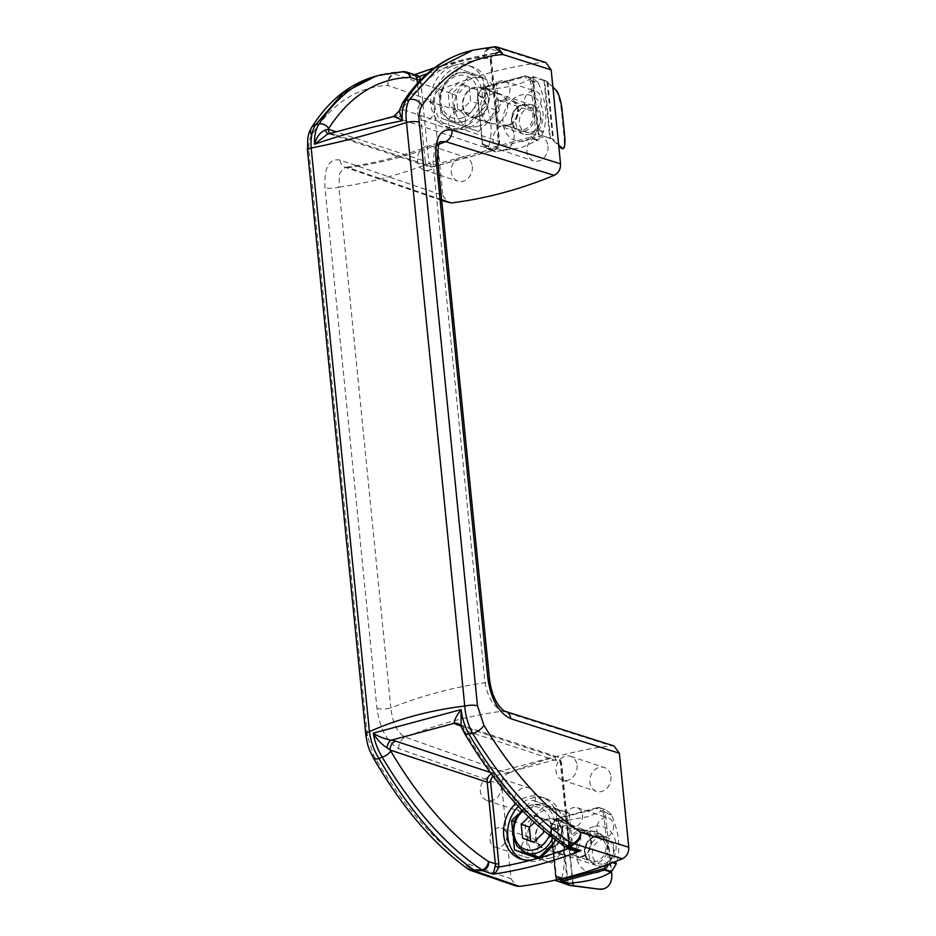 <?xml version="1.0" encoding="UTF-8"?>
<svg xmlns="http://www.w3.org/2000/svg" width="936" height="936" viewBox="0 0 936 936"><rect width="100%" height="100%" fill="white"/><g stroke="black" fill="none" stroke-linecap="round" stroke-linejoin="round"><path stroke-width="0.7" stroke-dasharray="4.68 3.51" d="M477.079 116.731A15.07 12.402 -71.7 0 0 488.218 102.55A15.07 12.402 -71.7 0 0 480.367 87.984A15.07 12.402 -71.7 0 0 463.858 98.397A15.07 12.402 -71.7 0 0 470.913 116.602A15.07 12.402 -71.7 0 0 477.079 116.731M457.704 109.372L468.901 113.502L478.717 103.732L477.325 89.844L466.128 85.714L456.312 95.472L457.704 109.372L449.572 106.681L460.781 110.811L470.597 101.053L469.205 87.153L458.008 83.023L448.192 92.793L449.572 106.681M531.005 132.233A12.554 10.343 -71.7 0 0 538.305 111.735A12.554 10.343 -71.7 0 0 520.112 116.614A12.554 10.343 -71.7 0 0 531.005 132.233M529.893 134.187A15.07 12.402 -71.7 0 0 541.031 120.007A15.07 12.402 -71.7 0 0 533.181 105.44A15.07 12.402 -71.7 0 0 516.672 115.853A15.07 12.402 -71.7 0 0 523.727 134.059A15.07 12.402 -71.7 0 0 529.893 134.187M478.039 126.348A25.12 20.674 -71.7 0 0 496.606 102.726A25.12 20.674 -71.7 0 0 483.526 78.437A25.12 20.674 -71.7 0 0 456.007 95.8A25.12 20.674 -71.7 0 0 467.754 126.138A25.12 20.674 -71.7 0 0 478.039 126.348M468.901 113.502L460.781 110.811M478.717 103.732L470.597 101.053M477.325 89.844L469.205 87.153M466.128 85.714L458.008 83.023M456.312 95.472L448.192 92.793M556.23 90.312L547.092 82.251A24.207 6.54 -5.7 0 0 544.003 80.613L532.584 76.834L538.34 134.585L550.403 138.189L544.635 80.438A24.968 6.739 -5.7 0 1 547.817 82.134L552.872 87.048M532.584 76.834L533.216 76.658L538.972 134.421M544.635 80.438L533.216 76.658M555.504 90.429A17.585 3.756 -99.2 0 1 561.53 111.501L563.928 135.568A17.585 3.756 -99.2 0 1 562.407 148.695M550.403 138.189A24.968 6.739 -5.7 0 1 553.585 139.885L558.64 144.799M538.34 134.585L549.771 138.364A24.207 6.54 -5.7 0 1 552.86 140.002L558.733 145.712M538.177 82.777L538.621 83.515C546.144 101.544 547.747 117.562 543.418 131.578L543.126 132.35A41.441 34.117 108.3 0 1 538.305 140.037L521.422 147.677L495.004 151.644A41.441 34.117 108.3 0 1 488.943 146.87L488.779 146.227C493.085 132.116 491.494 116.087 483.982 98.163L483.994 97.297A41.441 34.117 108.3 0 1 488.814 89.61L489.586 89.212C509.5 87.422 523.493 83.667 531.566 77.957L532.104 78.004A41.441 34.117 108.3 0 1 538.177 82.777L532.081 80.765A1.252 0.655 135.5 0 0 530.665 81.514L532.385 81.455A1.252 1.03 -71.7 0 0 532.081 80.765A41.441 34.117 108.3 0 0 526.02 75.992A1.252 1.03 -71.7 0 0 525.33 75.898L531.566 77.957L526.02 75.992A1.252 0.702 -59.3 0 0 524.78 76.881L482.789 88.136A1.252 0.632 -105 0 1 483.14 87.142A1.252 0.632 -105 0 1 483.35 87.153A1.252 1.03 -71.7 0 0 482.719 87.598L482.789 88.136A40.19 33.076 108.3 0 0 478.12 95.589L477.898 95.285A1.252 1.03 -71.7 0 0 477.746 96.104L482.543 144.167A1.252 1.03 -71.7 0 0 482.847 144.858L488.943 146.87M495.834 151.784L488.908 149.631A41.441 34.117 108.3 0 1 482.847 144.858A1.252 0.655 -44.5 0 1 482.695 144.764A1.252 0.655 -44.5 0 1 482.917 143.664A40.19 33.076 108.3 0 0 488.803 148.297A1.252 0.702 120.7 0 0 488.908 149.631A1.252 1.03 -71.7 0 0 489.598 149.725A1.252 0.632 -105 0 1 488.803 148.297L530.782 137.042A1.252 0.632 75 0 0 531.578 138.469L489.598 149.725L495.834 151.784M525.318 140.821A23.856 19.644 -71.7 0 0 539.183 101.895A23.856 19.644 -71.7 0 0 504.609 111.162A23.856 19.644 -71.7 0 0 525.318 140.821M550.099 848.285A15.07 12.402 -71.7 0 0 561.237 834.105A15.07 12.402 -71.7 0 0 553.387 819.538A15.07 12.402 -71.7 0 0 536.878 829.951A15.07 12.402 -71.7 0 0 543.933 848.156A15.07 12.402 -71.7 0 0 550.099 848.285M534.596 822.592L539.148 817.268L550.345 821.398L551.737 835.286L541.921 845.056L534.035 842.131M604.024 863.788A12.554 10.343 -71.7 0 0 611.325 843.289A12.554 10.343 -71.7 0 0 593.131 848.168A12.554 10.343 -71.7 0 0 604.024 863.788M602.913 865.741A15.07 12.402 -71.7 0 0 614.051 851.561A15.07 12.402 -71.7 0 0 606.2 836.995A15.07 12.402 -71.7 0 0 589.692 847.408A15.07 12.402 -71.7 0 0 596.747 865.613A15.07 12.402 -71.7 0 0 602.913 865.741M551.058 857.902A25.12 20.674 -71.7 0 0 569.626 834.28A25.12 20.674 -71.7 0 0 556.546 809.991A25.12 20.674 -71.7 0 0 529.027 827.354A25.12 20.674 -71.7 0 0 540.774 857.692A25.12 20.674 -71.7 0 0 551.058 857.902M543.383 830.337L542.225 818.707L531.028 814.577L528.629 816.952M541.921 845.056L533.801 842.365M551.737 835.286L543.605 832.607M550.345 821.398L542.225 818.707M539.148 817.268L531.028 814.577M604.82 888.393A17.585 12.905 66.6 0 0 611.267 874.084L608.856 850.017A17.585 12.905 66.6 0 0 593.529 831.449L593.997 831.238A17.585 12.905 66.6 0 1 609.324 849.818L611.477 871.381M556.627 879.828L550.953 823.037L550.321 823.2L561.752 826.979A24.968 6.739 174.3 0 0 567.076 828.103L593.529 831.449M550.953 823.037L562.384 826.816A24.207 6.54 174.3 0 0 567.544 827.892L593.997 831.238M555.996 879.969L550.321 823.2M568.023 883.198A41.441 34.117 108.3 0 1 561.963 878.424L561.799 877.781C566.105 863.671 564.513 847.642 557.002 829.717L557.014 828.851A41.441 34.117 108.3 0 1 561.834 821.164L588.194 816.66L605.124 809.558A41.441 34.117 108.3 0 1 611.196 814.332L611.641 815.069C619.164 833.098 620.767 849.116 616.438 863.132M560.395 878.951A40.19 33.076 108.3 0 1 555.937 875.218L555.563 875.722A1.252 1.03 -71.7 0 0 555.867 876.412A1.252 0.655 -44.5 0 1 555.715 876.318A1.252 0.655 -44.5 0 1 555.937 875.218L550.918 826.839A1.252 1.03 -71.7 0 0 550.766 827.658L551.14 827.143A40.19 33.076 108.3 0 1 555.808 819.69A1.252 0.632 -105 0 1 556.159 818.696A1.252 0.632 -105 0 1 556.37 818.707L598.35 807.452L605.124 809.558L599.028 807.546A41.441 34.117 108.3 0 1 605.101 812.319L611.196 814.332M593.775 826.652A23.856 19.644 -71.7 0 0 579.91 865.578A23.856 19.644 -71.7 0 0 614.484 856.311A23.856 19.644 -71.7 0 0 593.775 826.652M427.272 73.687A497.32 409.36 108.3 0 1 454.908 65.181A32.655 26.875 -71.7 0 0 430.712 103.791A32.655 26.875 -71.7 0 0 447.782 127.471A32.655 26.875 -71.7 0 0 483.549 104.902A32.655 26.875 -71.7 0 0 468.281 65.473A32.655 26.875 -71.7 0 0 454.919 65.181A497.32 409.36 108.3 0 1 490.476 57.424L490.3 60.84A2.515 0.679 174.3 0 0 491.447 60.138A2.515 0.679 174.3 0 0 491.049 59.822A7.535 6.201 108.3 0 1 491.178 57.272L499.59 141.769A2.515 0.679 174.3 0 0 499.192 141.453L402.199 109.395L402.562 108.787A344.109 171.885 -105 0 1 484.099 57.587L484.427 57.634A7.535 6.201 -71.7 0 1 490.675 48.59L494.805 47.011L488.908 48.555A7.535 6.482 -91.3 0 0 484.099 57.587M434.667 67.696L498.771 52.334L490.476 57.424L491.587 57.47C492.933 53.34 498.209 52.217 498.783 52.334L501.357 52.123C496.677 51.597 493.284 53.305 491.178 57.272M414.601 74.681L413.455 75.687L415.139 74.669M406.505 72.013A7.535 6.201 -71.7 0 0 402.761 72.154L394.349 73.417C389.376 75.383 387.223 79.396 387.902 85.422L433.462 101.416L442.845 195.378L340.025 160.056C329.016 158.231 323.996 167.415 324.967 187.621L376.951 708.353C380.051 729.249 387.328 742.704 398.783 748.73L501.673 784.836L511.056 878.81L465.543 863.167C432.338 839.51 401.638 803.427 373.429 754.919L367.263 735.357L309.009 151.714C308.365 144.635 309.219 139.125 311.571 135.182C331.777 103.498 357.213 86.908 387.902 85.422C387.785 80.028 389.973 76.19 394.454 73.909L439.885 89.879C435.439 92.161 433.298 96.01 433.462 101.416M420.58 80.075L428.676 161.167C429.214 164.034 430.782 165.262 433.356 164.853A2.515 1.252 -105 0 1 432.654 166.83A2.515 1.252 -105 0 1 432.245 166.819L493.611 150.368L393.705 116.883L329.016 133.977A7.535 4.902 -81.8 0 0 330.817 133.743L335.24 134.749A7.535 6.201 -71.7 0 1 332.163 134.69L329.016 133.977A7.535 4.902 -81.8 0 1 328.489 133.86M467.661 51.562A351.644 175.64 -105 0 1 488.908 48.555L501.357 52.123A502.351 413.501 108.3 0 0 413.455 75.687L402.761 72.154L375.734 76.214M396.618 118.299A7.535 6.201 -71.7 0 0 402.199 109.395L399.262 110.916M393.787 116.38L393.705 116.883A7.535 7.008 -50.5 0 0 400.175 109.921M494.255 46.8L473.019 50.123M569.942 846.296L570.328 846.6A2.515 1.065 155.5 0 0 569.942 846.296A7.535 6.201 108.3 0 1 569.31 843.933L562.688 841.745A7.535 6.201 -71.7 0 0 566.631 847.209M569.427 848.133L569.392 848.098A2.515 1.065 155.5 0 0 570.328 846.6L569.708 844.249A2.515 0.679 -5.7 0 1 568.561 844.951L569.392 848.098A497.32 409.36 108.3 0 1 569.345 848.11M461.085 726.418L464.677 731.133A7.535 3.182 -30.6 0 0 464.502 733.286M441.64 199.684L348.508 167.661L345.384 167.287L339.557 173.394L338.89 187.188A10.05 2.714 -5.7 0 1 324.967 187.621M376.951 708.353A10.05 2.714 174.3 0 0 390.862 707.932C392.535 723.118 397.367 732.876 405.358 737.205L508.108 773.312C503.662 775.581 501.52 779.431 501.673 784.836M614.051 745.98L611.044 745.711L502.456 711.173C493.67 707.054 487.855 697.566 484.988 682.695L433.017 161.951L434.596 148.894L440.575 141.769M373.429 754.919A10.05 4.329 -30 0 0 373.23 757.727M437.592 159.167A10.05 2.714 -5.7 0 1 433.017 161.951A527.459 434.175 -71.7 0 1 338.89 187.188L390.862 707.932A527.459 434.175 -71.7 0 1 484.988 682.695A10.05 2.714 -5.7 0 0 489.575 679.899M555.317 839.756A32.655 26.875 -71.7 0 0 541.3 797.027A32.655 26.875 -71.7 0 0 515.724 803.603M307.511 150.497A10.05 2.714 174.3 0 0 309.009 151.714M403.638 71.581A7.535 6.482 -91.3 0 0 402.316 71.768A351.644 175.64 75 0 0 381.069 74.775M402.527 103.03A7.535 5.944 -147.3 0 0 402.562 108.787M330.08 133.392A7.535 6.201 -71.7 0 0 332.163 134.69L429.156 166.748A7.535 6.201 108.3 0 1 425.213 161.284L335.802 131.73M545.828 62.548L542.821 62.279L494.805 47.011L497.8 47.256M547.981 146.133A12.554 10.343 108.3 0 1 533.532 160.875A12.554 10.343 108.3 0 1 527.658 145.7A12.554 10.343 108.3 0 1 541.418 137.03A12.554 10.343 108.3 0 1 547.981 146.133M472.317 166.421A12.554 10.343 108.3 0 1 457.868 181.163A12.554 10.343 108.3 0 1 451.994 165.988A12.554 10.343 108.3 0 1 465.754 157.306A12.554 10.343 108.3 0 1 472.317 166.421M541.078 98.572A10.05 8.272 108.3 0 1 529.519 110.366A10.05 8.272 108.3 0 1 524.815 98.221A10.05 8.272 108.3 0 1 535.825 91.283A10.05 8.272 108.3 0 1 541.078 98.572M465.414 118.849A10.05 8.272 108.3 0 1 453.855 130.642A10.05 8.272 108.3 0 1 449.151 118.509A10.05 8.272 108.3 0 1 460.161 111.571A10.05 8.272 108.3 0 1 465.414 118.849M481.572 112.051A15.573 12.823 -71.7 0 0 489.715 123.341A15.573 12.823 -71.7 0 0 506.774 112.577A15.573 12.823 -71.7 0 0 499.485 93.775A15.573 12.823 -71.7 0 0 481.572 112.051M442.845 195.378L448.016 202.644M439.885 89.879A502.351 413.501 108.3 0 1 542.821 62.279M460.828 725.938L554.135 756.779A7.535 6.201 -71.7 0 1 557.224 756.85A7.535 6.201 -71.7 0 1 561.167 762.313A2.515 0.679 -5.7 0 1 561.565 762.629L569.708 844.249A2.515 0.679 -5.7 0 0 569.31 843.933L561.167 762.313L464.174 730.244A7.535 6.201 -71.7 0 0 460.231 724.78L460.231 724.78A7.535 6.201 -71.7 0 0 459.646 724.628M461.846 727.822A7.535 7.008 -50.5 0 0 459.751 724.71M464.677 731.133A344.109 171.885 75 0 0 562.349 841.581A7.535 5.686 -56.6 0 0 564.502 846.179M470.773 870.457L465.543 863.167L468.257 869.17M511.056 878.81L516.239 886.064M537.954 845.594A10.05 8.272 108.3 0 1 526.395 857.388A10.05 8.272 108.3 0 1 521.691 845.255A10.05 8.272 108.3 0 1 532.701 838.305A10.05 8.272 108.3 0 1 537.954 845.594M613.618 825.306A10.05 8.272 108.3 0 1 602.059 837.1A10.05 8.272 108.3 0 1 597.355 824.967A10.05 8.272 108.3 0 1 608.365 818.029A10.05 8.272 108.3 0 1 613.618 825.306M535.252 796.899A12.554 10.343 108.3 0 1 520.802 811.641A12.554 10.343 108.3 0 1 514.929 796.477A12.554 10.343 108.3 0 1 528.688 787.796A12.554 10.343 108.3 0 1 535.252 796.899M610.915 776.611A12.554 10.343 108.3 0 1 596.466 791.353A12.554 10.343 108.3 0 1 590.593 776.19A12.554 10.343 108.3 0 1 604.352 767.508A12.554 10.343 108.3 0 1 610.915 776.611M554.592 843.605A15.573 12.823 -71.7 0 0 562.735 854.896A15.573 12.823 -71.7 0 0 579.793 844.132A15.573 12.823 -71.7 0 0 572.504 825.33A15.573 12.823 -71.7 0 0 554.592 843.605M508.108 773.312A502.351 413.501 108.3 0 1 611.044 745.711M514.133 134.936A12.554 10.343 108.3 0 1 499.672 149.678A12.554 10.343 108.3 0 1 493.798 134.515A12.554 10.343 108.3 0 1 507.558 125.833A12.554 10.343 108.3 0 1 514.133 134.936M438.469 155.224A12.554 10.343 108.3 0 1 424.02 169.966A12.554 10.343 108.3 0 1 418.146 154.803A12.554 10.343 108.3 0 1 431.894 146.121A12.554 10.343 108.3 0 1 438.469 155.224M509.933 88.276A10.05 8.272 108.3 0 1 498.373 100.058A10.05 8.272 108.3 0 1 493.67 87.925A10.05 8.272 108.3 0 1 504.68 80.987A10.05 8.272 108.3 0 1 509.933 88.276M434.269 108.553A10.05 8.272 108.3 0 1 422.709 120.346A10.05 8.272 108.3 0 1 418.006 108.213A10.05 8.272 108.3 0 1 429.016 101.275A10.05 8.272 108.3 0 1 434.269 108.553M462.606 105.78A15.573 12.823 -71.7 0 0 470.75 117.07A15.573 12.823 -71.7 0 0 487.808 106.318A15.573 12.823 -71.7 0 0 480.531 87.504A15.573 12.823 -71.7 0 0 462.606 105.78M434.772 105.136A32.655 26.875 -71.7 0 0 451.854 128.817A32.655 26.875 -71.7 0 0 487.621 106.248A32.655 26.875 -71.7 0 0 472.352 66.807A32.655 26.875 -71.7 0 0 434.772 105.136M459.19 68.632L438.575 89.142L441.488 118.322L465.016 126.992L485.62 106.482L482.707 77.314L459.19 68.632L482.707 77.314M438.575 89.142L452.111 93.623L472.727 73.113M496.255 81.783L499.169 110.963L485.62 106.482M499.169 110.963L478.553 131.461L465.016 126.992M478.553 131.461L441.488 118.322M452.111 93.623L455.025 122.791M506.809 835.298A10.05 8.272 108.3 0 1 495.249 847.092A10.05 8.272 108.3 0 1 490.546 834.959A10.05 8.272 108.3 0 1 501.556 828.009A10.05 8.272 108.3 0 1 506.809 835.298M582.473 815.01A10.05 8.272 108.3 0 1 570.913 826.804A10.05 8.272 108.3 0 1 566.21 814.671A10.05 8.272 108.3 0 1 577.22 807.721A10.05 8.272 108.3 0 1 582.473 815.01M501.392 785.713A12.554 10.343 108.3 0 1 486.942 800.455A12.554 10.343 108.3 0 1 481.069 785.281A12.554 10.343 108.3 0 1 494.828 776.599A12.554 10.343 108.3 0 1 501.392 785.713M577.056 765.426A12.554 10.343 108.3 0 1 562.606 780.168A12.554 10.343 108.3 0 1 556.733 764.993A12.554 10.343 108.3 0 1 570.492 756.323A12.554 10.343 108.3 0 1 577.056 765.426M535.626 837.334A15.573 12.823 -71.7 0 0 543.769 848.624A15.573 12.823 -71.7 0 0 560.828 837.872A15.573 12.823 -71.7 0 0 553.55 819.058A15.573 12.823 -71.7 0 0 535.626 837.334M522.873 859.599A32.655 26.875 -71.7 0 0 524.874 860.371A32.655 26.875 -71.7 0 0 560.641 837.802A32.655 26.875 -71.7 0 0 545.36 798.361A32.655 26.875 -71.7 0 0 518.298 806.399M553.831 842.821L558.64 838.036L555.727 808.868L532.21 800.186L518.006 814.32M537.276 858.265L539.159 857.423M512.472 829.53L513.396 838.808M527.962 853.457L525.131 825.178L545.746 804.667L569.275 813.337L555.727 808.868M569.275 813.337L572.188 842.517L558.64 838.036M572.188 842.517L551.573 863.015L538.024 858.546M551.573 863.015L537.931 857.996M525.131 825.178L514.18 821.551M545.746 804.667L532.21 800.186M490.3 60.84L498.443 142.459C498.49 145.454 497.25 147.432 494.723 148.403L433.356 164.853M463.414 121.516A25.12 20.674 -71.7 0 0 481.981 97.894A25.12 20.674 -71.7 0 0 468.901 73.605A25.12 20.674 -71.7 0 0 441.382 90.968A25.12 20.674 -71.7 0 0 453.129 121.306A25.12 20.674 -71.7 0 0 463.414 121.516M461.506 118.1A22.101 18.194 -71.7 0 0 474.353 82.04A22.101 18.194 -71.7 0 0 442.318 90.628A22.101 18.194 -71.7 0 0 461.506 118.1M561.53 111.501L562.255 111.384M547.817 82.134L553.585 139.885M564.654 135.439L563.928 135.568M547.092 82.251L552.86 140.002M544.003 80.613L549.771 138.364M543.418 131.578L537.182 129.519L535.462 129.577L537.03 130.326A1.252 1.03 -71.7 0 0 537.182 129.519L532.385 81.455L538.621 83.515M488.779 146.227L482.543 144.167L477.746 96.104L483.982 98.163M488.814 89.61L482.719 87.598A41.441 34.117 108.3 0 0 477.898 95.285L483.994 97.297M537.814 140.529L531.578 138.469A1.252 1.03 -71.7 0 0 532.21 138.025L538.305 140.037M489.586 89.212L483.35 87.153L525.33 75.898A1.252 0.632 75 0 0 525.131 75.886A1.252 0.632 75 0 0 524.78 76.881A40.19 33.076 108.3 0 1 530.665 81.514L535.462 129.577A40.19 33.076 108.3 0 1 530.782 137.042L532.21 138.025A41.441 34.117 108.3 0 0 537.03 130.326L543.126 132.35M505.463 99.345A13.818 11.372 108.3 0 1 517.456 116.52A13.818 11.372 108.3 0 1 497.437 121.891A13.818 11.372 108.3 0 1 505.463 99.345M523.563 129.765A12.554 10.343 -71.7 0 0 532.841 117.959A12.554 10.343 -71.7 0 0 526.301 105.815A12.554 10.343 -71.7 0 0 512.542 114.484A12.554 10.343 -71.7 0 0 518.415 129.659A12.554 10.343 -71.7 0 0 523.563 129.765M508.669 124.839A12.554 10.343 108.3 0 1 503.521 124.734A12.554 10.343 108.3 0 1 496.981 112.589A12.554 10.343 108.3 0 1 506.259 100.772A12.554 10.343 108.3 0 1 511.407 100.889A12.554 10.343 108.3 0 1 517.947 113.034A12.554 10.343 108.3 0 1 508.669 124.839M524.359 131.192A13.818 11.372 -71.7 0 0 532.385 108.658A13.818 11.372 -71.7 0 0 512.366 114.028A13.818 11.372 -71.7 0 0 524.359 131.192M552.778 837.86A25.12 20.674 -71.7 0 0 541.921 805.159A25.12 20.674 -71.7 0 0 514.402 822.522A25.12 20.674 -71.7 0 0 526.149 852.86M549.327 835.193A22.101 18.194 -71.7 0 0 544.846 810.716A22.101 18.194 -71.7 0 0 522.885 811.196M561.752 826.979L567.509 884.731M572.844 885.854L567.076 828.103M573.031 882.894L567.544 827.892M568.012 883.221L562.384 826.816M559.073 879.255A41.441 34.117 108.3 0 1 555.867 876.412L561.963 878.424M557.002 829.717L550.766 827.658L555.563 875.722L561.799 877.781M608.856 864.115A41.441 34.117 108.3 0 0 610.05 861.88A1.252 1.03 -71.7 0 0 610.202 861.073L608.482 861.132L612.542 862.711M562.606 820.767L556.37 818.707A1.252 1.03 -71.7 0 0 555.738 819.152L597.8 808.435A1.252 0.702 -59.3 0 1 599.028 807.546A1.252 1.03 -71.7 0 0 598.35 807.452A1.252 0.632 75 0 0 598.151 807.44A1.252 0.632 75 0 0 597.8 808.435A40.19 33.076 108.3 0 1 603.673 813.068L605.405 813.01L610.202 861.073L613.747 862.243M611.641 815.069L605.405 813.01A1.252 1.03 -71.7 0 0 605.101 812.319A1.252 0.655 135.5 0 0 603.673 813.068L608.482 861.132A40.19 33.076 108.3 0 1 606.247 865.086M557.014 828.851L550.918 826.839A41.441 34.117 108.3 0 1 555.738 819.152L561.834 821.164M581.127 857.376A13.818 11.372 108.3 0 1 569.135 840.2A13.818 11.372 108.3 0 1 589.154 834.842A13.818 11.372 108.3 0 1 581.127 857.376M594.173 837.252A12.554 10.343 -71.7 0 0 584.895 849.069A12.554 10.343 -71.7 0 0 591.435 861.214A12.554 10.343 -71.7 0 0 605.194 852.532A12.554 10.343 -71.7 0 0 599.321 837.369A12.554 10.343 -71.7 0 0 594.173 837.252M579.279 832.326A12.554 10.343 108.3 0 1 584.427 832.443A12.554 10.343 108.3 0 1 590.967 844.588A12.554 10.343 108.3 0 1 581.689 856.393A12.554 10.343 108.3 0 1 576.541 856.288A12.554 10.343 108.3 0 1 570.001 844.143A12.554 10.343 108.3 0 1 579.279 832.326M594.734 836.281A13.818 11.372 -71.7 0 0 586.708 858.815A13.818 11.372 -71.7 0 0 606.727 853.445A13.818 11.372 -71.7 0 0 594.734 836.281M335.24 134.749L432.245 166.819A7.535 6.201 108.3 0 1 429.156 166.748L432.654 166.83L494.021 150.38A2.515 1.252 75 0 1 493.611 150.368A7.535 6.201 -71.7 0 0 499.192 141.453L491.049 59.822L484.427 57.634M417.444 83.409L425.213 161.284A2.515 0.679 -5.7 0 0 428.676 161.167M490.253 772.411L492.769 773.241A2.515 1.252 -105 0 1 494.36 776.084L555.738 759.634A5.019 4.13 108.3 0 1 560.418 763.32L568.561 844.951M555.738 759.634A2.515 1.252 75 0 0 554.135 756.779L492.769 773.241A7.535 6.201 108.3 0 0 491.306 773.838M438.996 144.249A502.351 413.501 108.3 0 1 348.508 167.661A10.05 8.365 -71 0 1 345.255 167.333L345.384 167.287C377.419 162.993 409.137 154.487 440.54 141.781M398.783 748.73A10.05 8.354 109.3 0 1 405.358 737.205A502.351 413.501 108.3 0 1 502.456 711.173A10.05 8.178 107.7 0 1 505.487 711.418M340.025 160.056A10.05 8.365 -71 0 0 345.255 167.333L441.722 200.479M459.412 724.464L557.224 756.85L561.565 762.629A2.515 0.679 -5.7 0 1 560.418 763.32M493.319 776.529A5.019 4.13 108.3 0 1 494.36 776.084M498.443 142.459A2.515 0.679 174.3 0 0 499.59 141.769C499.684 146.086 497.823 148.964 494.021 150.38A2.515 1.252 75 0 0 494.723 148.403M533.181 105.44L480.367 87.984M523.727 134.059L470.913 116.602M483.526 78.437L468.901 73.605C443.278 63.73 426.664 113.958 453.129 121.306L467.754 126.138M531.952 77.922L525.845 75.91A1.252 1.252 0 0 0 525.131 75.886L483.14 87.142A1.252 1.252 0 0 0 482.473 87.586L477.676 95.25A1.252 1.252 0 0 0 477.547 95.94L482.344 144.015A1.252 1.252 0 0 0 482.695 144.764L488.838 149.596A1.252 1.252 0 0 0 489.083 149.713L495.191 151.726M526.301 105.815L511.407 100.889C514.671 101.848 516.777 104.727 517.737 109.5C516.485 121.458 511.746 126.535 503.521 124.734L518.415 129.659C510.74 126.208 509.968 119.305 516.075 108.962C519.702 105.686 523.107 104.645 526.301 105.815M606.2 836.995L553.387 819.538M596.747 865.613L543.933 848.156M556.546 809.991L541.921 805.159L531.519 804.82L521.808 810.085M539.358 857.224L540.774 857.692M604.972 809.476L598.865 807.464A1.252 1.252 0 0 0 598.151 807.44L556.159 818.696A1.252 1.252 0 0 0 555.493 819.14L550.696 826.804A1.252 1.252 0 0 0 550.567 827.494L555.364 875.569A1.252 1.252 0 0 0 555.715 876.318L559.049 879.267M599.321 837.369L584.427 832.443C587.691 833.403 589.797 836.281 590.756 841.054C590.628 849.326 587.539 854.439 581.478 856.381L576.541 856.288L591.435 861.214C586.778 858.874 584.637 855.13 585.023 849.97C587.106 841.862 590.23 837.626 594.383 837.264L599.321 837.369M499.672 149.678L533.532 160.875M507.558 125.833L541.418 137.03M424.02 169.966L457.868 181.163M431.894 146.121L465.754 157.306M498.373 100.058L529.519 110.366M504.68 80.987L535.825 91.283M422.709 120.346L453.855 130.642M429.016 101.275L460.161 111.571M499.485 93.775L480.531 87.504M489.715 123.341L470.75 117.07M472.352 66.807L468.281 65.473M451.854 128.817L447.782 127.471M495.249 847.092L526.395 857.388M501.556 828.009L532.701 838.305M570.913 826.804L602.059 837.1M577.22 807.721L608.365 818.029M486.942 800.455L520.802 811.641M494.828 776.599L528.688 787.796M562.606 780.168L596.466 791.353M570.492 756.323L604.352 767.508M572.504 825.33L553.55 819.058M562.735 854.896L543.769 848.624M545.36 798.361L541.3 797.027M524.874 860.371L520.802 859.026"/><path stroke-width="1.4" d="M552.872 87.048L556.23 90.312A17.585 3.756 -99.2 0 1 562.255 111.384L564.654 135.439A17.585 3.756 -99.2 0 1 563.133 148.578A17.585 3.756 -99.2 0 1 561.998 148.063L561.272 148.192A17.585 3.756 -99.2 0 0 562.407 148.695L563.133 148.578M558.64 144.799L561.998 148.063M558.733 145.712L561.272 148.192M534.596 822.592L529.331 827.026L530.724 840.926L522.592 838.235L533.801 842.365L543.605 832.607L543.383 830.337M534.035 842.131L530.724 840.926M528.629 816.952L521.212 824.347L522.592 838.235M529.331 827.026L521.212 824.347M599.297 889.2L573.312 885.655A24.207 6.54 174.3 0 1 568.14 884.567L556.721 880.788L567.509 884.731A24.968 6.739 174.3 0 0 572.844 885.854L599.297 889.2A17.585 12.905 66.6 0 0 604.586 888.498A17.585 12.905 66.6 0 0 604.82 888.393M599.765 889.001A17.585 12.905 66.6 0 0 605.054 888.299A17.585 12.905 66.6 0 0 611.735 873.873L611.477 871.381M556.089 880.963L555.996 879.969M556.721 880.788L556.627 879.828M613.747 862.243L616.438 863.132L616.145 863.905A41.441 34.117 108.3 0 1 611.325 871.591L610.834 872.083C602.749 877.792 588.756 881.537 568.854 883.338L562.618 881.279A1.252 0.632 -105 0 1 561.822 879.852A1.252 0.702 120.7 0 0 561.928 881.185A1.252 1.03 -71.7 0 0 562.618 881.279L604.597 870.024A1.252 1.03 -71.7 0 0 605.229 869.579L603.802 868.596A1.252 0.632 75 0 0 604.597 870.024L610.834 872.083M415.139 74.669L419.691 76.401A2.515 1.065 -24.5 0 1 416.45 77.302L414.601 74.681L434.667 67.696M416.45 77.302A7.535 6.201 108.3 0 1 417.07 79.665L410.448 77.477A7.535 6.201 -71.7 0 0 406.505 72.013L414.601 74.681M335.802 131.73L328.22 129.226L328.583 128.63A7.535 5.944 -147.3 0 0 318.989 124.09C315.771 128.969 314.262 135.697 314.473 144.273C316.672 136.773 320.323 131.999 325.424 129.964L328.22 129.226A7.535 6.201 -71.7 0 0 330.08 133.392M399.262 110.916L402.527 103.03A7.535 5.944 -147.3 0 1 405.58 100.877A351.644 175.64 -105 0 1 467.661 51.562L473.008 50.134L438.329 67.614L409.36 99.555L405.58 100.877C402.843 105.628 401.743 112.25 402.281 120.732C371.229 126.805 341.968 134.655 314.473 144.273L327.413 134.176L393.787 116.38L399.262 110.916L402.281 120.744C396.747 117.211 393.88 115.924 393.705 116.883M375.722 76.214L342.962 93.179L315.701 124.663L318.989 124.09A351.644 175.64 75 0 1 381.069 74.775L375.722 76.214C349.865 83.491 328.477 100.62 311.559 127.624L311.559 127.624A10.05 7.991 -147.9 0 0 311.571 135.182M619.375 753.281L614.051 745.98L505.487 711.418A10.05 8.178 107.7 0 1 510.752 718.708L619.375 753.281L628.758 847.255L580.694 832.303C580.835 837.697 578.717 841.558 574.341 843.874L622.323 858.792C626.769 856.51 628.91 852.661 628.758 847.255M510.752 718.708C498.701 712.916 491.084 699.555 487.89 678.612A10.05 2.714 -5.7 0 1 489.575 679.899L437.592 159.167C437.99 146.648 438.984 140.845 440.587 141.757L445.606 141.628L554.112 175.36A502.351 413.501 108.3 0 1 451.175 202.96L441.64 199.684M437.592 159.167A10.05 2.714 -5.7 0 0 435.907 157.88C434.971 137.697 440.341 128.419 451.994 130.046L560.535 163.835L551.164 69.861L503.065 54.545C470.597 56.511 443.594 73.511 422.042 105.569A10.05 7.862 -146.5 0 0 409.36 99.555C406.306 104.961 405.346 112.577 406.493 122.417C372.75 133.743 340.973 142.26 311.173 147.97A10.05 2.714 174.3 0 0 307.511 150.497L365.765 734.128A10.05 2.714 174.3 0 0 367.263 735.357M477.489 705.803A10.05 2.714 174.3 0 0 464.747 706.048L406.493 122.417A10.05 2.714 174.3 0 1 419.234 122.171L477.489 705.803L483.9 725.306C513.454 773.44 545.723 809.113 580.694 832.303C580.051 837.895 577.22 841.675 572.212 843.64L574.341 843.874L570.375 847.057L568.573 846.706L572.212 843.64C536.234 819.772 503.041 783.046 472.645 733.473L468.76 733.847A7.535 3.182 -30.6 0 1 464.502 733.286C494.758 784.157 528.091 821.796 564.502 846.179L564.502 846.179A7.535 5.686 -56.6 0 0 568.573 846.706A351.644 175.64 -105 0 1 468.76 733.847C464.829 726.605 462.255 718.52 461.062 709.617L461.085 726.418L464.502 733.286M564.502 846.179L574.727 849.888L581.057 850.59C576.436 851.713 572.539 850.871 569.392 848.098M566.631 847.209A7.535 6.201 -71.7 0 0 570.375 847.057L581.057 850.59A502.351 413.501 108.3 0 1 493.143 874.165L495.202 866.327L498.619 867.075C497.051 871.112 495.226 873.475 493.143 874.165L482.461 870.632A7.535 6.201 -71.7 0 0 488.709 861.588L488.37 861.412A7.535 5.686 -56.6 0 1 481.981 869.918L482.461 870.632L470.773 870.457L516.239 886.064L519.386 886.38L473.99 870.772L473.862 870L481.981 869.918A351.644 175.64 75 0 1 382.169 757.06L378.975 758.581C408.037 808.517 439.663 845.664 473.862 870L468.257 869.17A10.05 10.05 0 0 0 470.773 870.457M488.709 861.588L495.331 863.776L487.188 782.145L390.183 750.087L387.106 747.864C381.443 744.284 376.822 739.381 373.253 733.157C378.507 736.597 384.532 738.925 391.342 740.165L395.776 741.172A7.535 6.201 -71.7 0 0 390.183 750.087L390.698 750.964A344.109 171.885 75 0 0 488.37 861.412M387.106 747.864A7.535 4.902 -81.8 0 1 391.342 740.165L454.229 723.306C454.206 720.252 456.475 715.689 461.062 709.617L373.253 733.157C374.774 741.979 377.746 749.947 382.169 757.06A7.535 3.182 -30.6 0 0 390.698 750.964M483.9 725.306A10.05 4.2 -31.4 0 1 472.645 733.473C468.211 725.213 465.578 716.075 464.747 706.048C430.291 710.225 398.514 718.743 369.427 731.601A10.05 2.714 174.3 0 0 365.765 734.128C367.661 747.817 369.58 750.157 373.23 757.727A10.05 4.329 -30 0 0 378.975 758.581C373.92 750.496 370.738 741.499 369.427 731.601L311.173 147.97C310.506 138.001 312.016 130.233 315.701 124.663A10.05 7.991 -147.9 0 0 311.559 127.624C309.044 132.514 309.406 131.028 307.769 138.306L307.511 150.497M515.724 803.603A32.655 26.875 -71.7 0 0 503.732 835.345A32.655 26.875 -71.7 0 0 520.802 859.026A32.655 26.875 -71.7 0 0 534.175 859.307A497.32 409.36 108.3 0 1 498.619 867.075L498.794 863.659A2.515 0.679 174.3 0 1 495.331 863.776A7.535 6.201 108.3 0 1 495.202 866.327M569.345 848.11A497.32 409.36 108.3 0 1 534.175 859.307A32.655 26.875 -71.7 0 0 555.317 839.756M420.58 80.075L419.691 76.401A497.32 409.36 108.3 0 1 427.272 73.687M328.583 128.63A344.109 171.885 -105 0 1 410.108 77.419A7.535 6.482 -91.3 0 0 403.638 71.581L406.505 72.013M325.424 129.964A7.535 4.902 -81.8 0 0 328.489 133.86M551.164 69.861L545.828 62.548L497.8 47.256L503.065 54.545L494.255 46.8L473.019 50.123M441.722 200.479L451.175 202.96M554.112 175.36C558.558 173.078 560.699 169.24 560.535 163.835M459.646 724.628A7.535 6.201 -71.7 0 0 457.142 724.721L460.828 725.938M460.231 724.78L459.751 724.71A7.535 7.008 -50.5 0 0 454.229 723.306L457.142 724.721M622.323 858.792A502.351 413.501 108.3 0 1 519.386 886.38M518.298 806.399A32.655 26.875 -71.7 0 0 507.792 836.69A32.655 26.875 -71.7 0 0 522.873 859.599M539.159 857.423L553.831 842.821M513.396 838.808L514.507 849.876L537.276 858.265M518.006 814.32L511.594 820.697L512.472 829.53M537.931 857.996L514.507 849.876M527.962 853.457L528.044 854.346M514.18 821.551L511.594 820.697M521.808 810.085L514.379 820.989L512.53 834.163L516.812 845.91L526.149 852.86A25.12 20.674 -71.7 0 0 536.433 853.07A25.12 20.674 -71.7 0 0 552.778 837.86M522.885 811.196A22.101 18.194 -71.7 0 0 514.765 837.767A22.101 18.194 -71.7 0 0 534.526 849.654A22.101 18.194 -71.7 0 0 549.327 835.193M573.312 885.655L573.031 882.894M568.14 884.567L568.012 883.221M612.542 862.711L616.145 863.905M562.279 881.302L568.023 883.198M560.395 878.951A40.19 33.076 108.3 0 0 561.822 879.852L603.802 868.596A40.19 33.076 108.3 0 0 606.247 865.086M561.787 881.104A41.441 34.117 108.3 0 1 559.073 879.255M608.856 864.115A41.441 34.117 108.3 0 1 605.229 869.579L611.325 871.591M420.521 79.548A2.515 0.679 -5.7 0 1 417.07 79.665L417.444 83.409M435.907 157.88L487.89 678.612M419.234 122.171C418.591 115.081 419.527 109.547 422.042 105.569M395.776 741.172L490.253 772.411M451.994 130.046A10.05 8.19 107.3 0 1 445.606 141.628A502.351 413.501 108.3 0 1 438.996 144.249M493.319 776.529A5.019 4.13 108.3 0 0 490.639 782.028L498.794 863.659M490.639 782.028A2.515 0.679 -5.7 0 1 487.188 782.145A7.535 6.201 108.3 0 1 491.306 773.838M526.149 852.86L539.358 857.224M559.049 879.267L561.857 881.15A1.252 1.252 0 0 0 562.103 881.267L568.21 883.28M402.527 103.03C419.878 75.992 441.593 58.828 467.661 51.562M403.638 71.581L381.069 74.775M497.8 47.256A10.05 10.05 0 0 0 494.255 46.8M461.085 726.418L459.751 724.71M468.257 869.17C433.625 844.424 401.953 807.277 373.23 757.727M505.487 711.418C504.247 711.383 502.059 709.453 498.935 705.615C494.091 698.958 490.979 690.382 489.575 679.899"/></g></svg>
